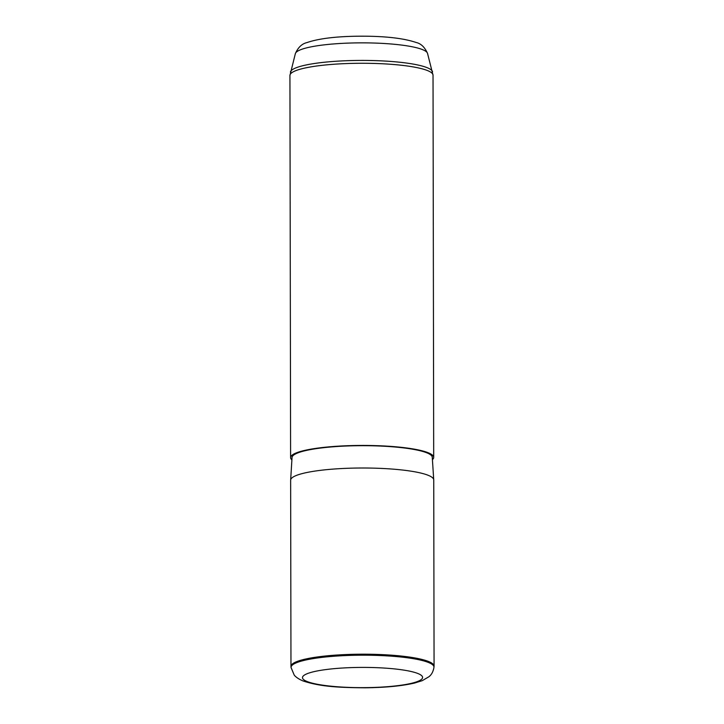 <?xml version="1.0" encoding="UTF-8"?>
<svg xmlns="http://www.w3.org/2000/svg" width="724" height="724" viewBox="0 0 724 724"><rect width="100%" height="100%" fill="white"/><g stroke="black" fill="none" stroke-linecap="round" stroke-linejoin="round"><path stroke-width="1.09" d="M434.056 666.297A71.549 12.055 179.9 0 0 434.065 666.116A71.549 12.055 179.9 0 0 359.81 654.206A71.549 12.055 179.9 0 0 290.967 666.37A71.549 12.055 179.9 0 0 290.976 666.551L291.066 667.537A71.459 12.037 -0.1 0 1 359.819 655.202A71.459 12.037 -0.1 0 1 433.966 667.284L434.056 666.297M434.065 666.116L433.739 479.94A71.549 12.055 179.9 0 0 433.73 479.813A71.549 12.055 179.9 0 0 359.484 468.021A71.549 12.055 179.9 0 0 290.65 480.057A71.549 12.055 179.9 0 0 290.641 480.184L290.967 666.37M433.73 479.813L432.264 457.242A70.119 11.81 179.9 0 0 359.502 445.694A70.119 11.81 179.9 0 0 292.043 457.487L290.65 480.057M432.418 459.64A71.549 12.055 179.9 0 0 433.694 457.369A71.549 12.055 179.9 0 0 359.448 445.45A71.549 12.055 179.9 0 0 290.605 457.622A71.549 12.055 179.9 0 0 291.89 459.894M295.365 53.603C298.053 47.467 301.872 43.811 306.813 42.626C318.696 38.535 336.189 36.399 359.276 36.2C384.344 36.037 403.313 38.137 416.209 42.499C420.979 43.585 424.753 47.214 427.531 53.377A66.156 11.15 179.9 0 0 358.95 42.87A66.156 11.15 179.9 0 0 295.365 53.603L289.935 75.459L290.605 457.622M360.262 667.419A60.056 10.118 179.9 0 0 302.523 678.017A60.056 10.118 179.9 0 0 364.806 687.637A60.056 10.118 179.9 0 0 422.544 677.049A60.056 10.118 179.9 0 0 360.262 667.419M427.531 53.377L433.033 75.206A71.549 12.055 179.9 0 0 358.778 63.287A71.549 12.055 179.9 0 0 289.935 75.459M432.563 71.739A71.16 11.991 179.9 0 0 358.787 60.436A71.16 11.991 179.9 0 0 290.396 71.984M291.066 667.537L294.17 674.985C294.632 675.754 297.329 678.605 302.867 680.877C320.804 686.949 340.859 687.592 364.878 687.8C385.204 687.592 401.766 686.008 414.571 683.049L422.21 680.669L428.97 676.723C429.423 676.207 432.825 674.162 433.966 667.284M433.033 75.206L433.694 457.369"/></g></svg>
